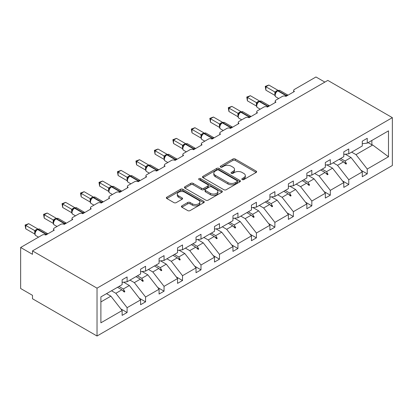 <?xml version="1.0" encoding="UTF-8"?>
<svg xmlns="http://www.w3.org/2000/svg" width="413" height="413" viewBox="0 0 413 413"><rect width="100%" height="100%" fill="white"/><g stroke="black" fill="none" stroke-linecap="round" stroke-linejoin="round"><path stroke-width="0.62" d="M242.178 179.583A1.151 0.666 0 0 0 243.804 179.583L256.153 172.453A1.642 0.95 0 0 0 256.633 171.782A1.642 0.95 0 0 0 256.153 171.111L235.229 159.031A1.642 0.95 0 0 0 232.906 159.031L220.557 166.16A1.151 0.666 0 0 0 220.222 166.63A1.151 0.666 0 0 0 220.557 167.1A1.151 0.666 0 0 0 222.184 167.1L223.784 166.181A5.261 3.036 0 0 1 231.223 166.181L232.963 167.188A5.261 3.036 0 0 1 234.507 169.335A5.261 3.036 0 0 1 232.963 171.483L231.368 172.402A1.151 0.666 0 0 0 231.027 172.871A1.151 0.666 0 0 0 231.368 173.341A1.151 0.666 0 0 0 232.994 173.341L234.589 172.422A5.261 3.036 0 0 1 242.028 172.422L243.773 173.429A5.261 3.036 0 0 1 245.317 175.571A5.261 3.036 0 0 1 243.773 177.719L242.178 178.643A1.151 0.666 0 0 0 241.837 179.113A1.151 0.666 0 0 0 242.178 179.583L242.178 178.643M181.88 205.87A1.642 0.95 0 0 0 181.4 206.541A1.642 0.95 0 0 0 181.88 207.212L187.75 210.604A1.642 0.95 0 0 0 190.073 210.604L203.79 202.685A1.642 0.95 0 0 0 204.27 202.014A1.642 0.95 0 0 0 203.79 201.343L182.871 189.262A1.642 0.95 0 0 0 180.543 189.262L166.831 197.182A1.642 0.95 0 0 0 166.346 197.853A1.642 0.95 0 0 0 166.831 198.524L173.919 202.618A1.642 0.95 0 0 0 176.243 202.618L182.112 199.226A1.642 0.95 0 0 0 182.592 198.56A1.642 0.95 0 0 0 182.112 197.889L178.597 195.855A4.398 2.54 0 0 1 177.311 194.064A4.398 2.54 0 0 1 180.022 191.715A4.398 2.54 0 0 1 184.817 192.267L198.591 200.217A4.398 2.54 0 0 1 199.877 202.014A4.398 2.54 0 0 1 197.161 204.358A4.398 2.54 0 0 1 192.37 203.81L190.073 202.484A1.642 0.95 0 0 0 187.75 202.484L181.88 205.87L181.88 207.212M392.35 117.659L97.029 288.16L97.029 336.017L392.35 165.515L392.35 117.659L327.814 80.401L32.493 250.903L32.493 254.32L20.65 247.485L42.203 235.043A2.514 1.451 180 0 1 45.755 235.043L54.279 230.118A2.514 1.451 0 0 1 53.545 229.096A2.514 1.451 0 0 1 54.279 228.069L60.675 224.378A2.514 1.451 180 0 1 64.227 224.378L72.75 219.453A2.514 1.451 0 0 1 72.017 218.431A2.514 1.451 0 0 1 72.75 217.403L79.146 213.712A2.514 1.451 180 0 1 82.698 213.712L91.227 208.792A2.514 1.451 0 0 1 90.488 207.765A2.514 1.451 0 0 1 91.227 206.737L97.618 203.046A2.514 1.451 180 0 1 101.17 203.046L109.698 198.126A2.514 1.451 0 0 1 108.96 197.099A2.514 1.451 0 0 1 109.698 196.072L116.089 192.381A2.514 1.451 180 0 1 119.646 192.381L128.169 187.461A2.514 1.451 0 0 1 127.436 186.433A2.514 1.451 0 0 1 128.169 185.411L134.566 181.715A2.514 1.451 180 0 1 138.118 181.715L146.641 176.795A2.514 1.451 0 0 1 145.908 175.768A2.514 1.451 0 0 1 146.641 174.745L153.037 171.054A2.514 1.451 180 0 1 156.589 171.054L165.112 166.129A2.514 1.451 0 0 1 164.379 165.102A2.514 1.451 0 0 1 165.112 164.08L171.509 160.389A2.514 1.451 180 0 1 175.06 160.389L183.589 155.464A2.514 1.451 0 0 1 182.851 154.441A2.514 1.451 0 0 1 183.589 153.414L189.98 149.723A2.514 1.451 180 0 1 193.532 149.723L202.06 144.798A2.514 1.451 0 0 1 201.322 143.776A2.514 1.451 0 0 1 202.06 142.748L208.451 139.057A2.514 1.451 180 0 1 212.008 139.057L220.532 134.137A2.514 1.451 0 0 1 219.799 133.11A2.514 1.451 0 0 1 220.532 132.083L226.928 128.391A2.514 1.451 180 0 1 230.48 128.391L239.003 123.472A2.514 1.451 0 0 1 238.27 122.444A2.514 1.451 0 0 1 239.003 121.417L245.399 117.726A2.514 1.451 180 0 1 248.951 117.726L257.475 112.806A2.514 1.451 0 0 1 256.741 111.778A2.514 1.451 0 0 1 257.475 110.756L263.871 107.06A2.514 1.451 180 0 1 267.423 107.06L275.951 102.14A2.514 1.451 0 0 1 275.213 101.113A2.514 1.451 0 0 1 275.951 100.091L282.342 96.399A2.514 1.451 180 0 1 285.894 96.399L294.423 91.474A2.514 1.451 0 0 1 293.684 90.447A2.514 1.451 0 0 1 294.423 89.425L315.971 76.983L324.855 82.11M97.029 288.16L32.493 250.903M223.898 189.732A1.642 0.95 0 0 0 226.221 189.732L239.938 181.813A1.642 0.95 0 0 0 240.418 181.142A1.642 0.95 0 0 0 239.938 180.471L219.019 168.396A1.642 0.95 0 0 0 216.691 168.396L202.979 176.31A1.642 0.95 0 0 0 202.494 176.981A1.642 0.95 0 0 0 202.979 177.652L223.898 189.732M199.427 179.831A1.151 0.666 0 0 1 200.594 179.996L200.594 178.628L221.864 190.909A1.642 0.95 0 0 1 222.344 191.58A1.642 0.95 0 0 1 221.864 192.251L208.147 200.166A1.642 0.95 0 0 1 205.824 200.166L184.905 188.091L184.905 186.748A1.642 0.95 0 0 0 184.42 187.419A1.642 0.95 0 0 0 184.905 188.091M184.905 186.748L190.775 183.357A1.642 0.95 0 0 1 193.098 183.357L201.58 188.256A1.642 0.95 0 0 0 203.908 188.256L207.801 186.01A1.642 0.95 0 0 0 208.281 185.339A1.642 0.95 0 0 0 207.801 184.668L198.968 179.567A1.151 0.666 0 0 1 198.632 179.097A1.151 0.666 0 0 1 199.34 178.483A1.151 0.666 0 0 1 200.594 178.628M100.886 301.934L110.88 296.162L122.129 310.55L100.886 322.816L100.886 296.906L122.129 284.64L122.129 279.823L127.106 276.953L127.106 281.769L122.129 282.389M120.818 308.872L127.106 312.502L127.106 307.68L140.601 299.89L129.352 285.497L123.647 282.203M111.505 290.778L115.857 293.292L127.106 307.68M127.106 281.769L140.601 273.974L140.601 269.157L145.577 266.287L145.577 271.104L140.601 271.723M139.289 298.207L145.577 301.836L145.577 297.014L159.077 289.224L147.828 274.831L142.118 271.537M129.976 280.112L134.328 282.626L145.577 297.014M145.577 271.104L159.077 263.313L159.077 258.492L164.049 255.621L164.049 260.438L159.077 261.057M157.761 287.541L164.049 291.17L164.049 286.348L177.549 278.558L166.3 264.165L160.59 260.871M148.448 269.446L152.8 271.96L164.049 286.348M164.049 260.438L177.549 252.648L177.549 247.826L182.52 244.955L182.52 249.777L177.549 250.397M176.232 276.875L182.52 280.504L182.52 275.688L196.02 267.892L184.771 253.499L179.061 250.206M166.919 258.781L171.271 261.295L182.52 275.688M182.52 249.777L196.02 241.982L196.02 237.16L200.992 234.29L200.992 239.112L196.02 239.731M194.704 266.209L200.992 269.839L200.992 265.022L214.492 257.227L203.242 242.839L197.538 239.54M185.391 248.115L189.743 250.629L200.992 265.022M200.992 239.112L214.492 231.316L214.492 226.494L219.468 223.624L219.468 228.446L214.492 229.065M213.18 255.544L219.468 259.178L219.468 254.356L232.963 246.561L221.714 232.173L216.009 228.874M203.867 237.454L208.219 239.963L219.468 254.356M219.468 228.446L232.963 220.65L232.963 215.834L237.94 212.958L237.94 217.78L232.963 218.4M231.652 244.878L237.94 248.512L237.94 243.691L251.44 235.895L240.19 221.507L234.481 218.209M222.339 226.789L226.691 229.298L237.94 243.691M237.94 217.78L251.44 209.985L251.44 205.168L256.411 202.298L256.411 207.114L251.44 207.734M250.123 234.217L256.411 237.847L256.411 233.025L269.911 225.235L258.662 210.842L252.952 207.548M240.81 216.123L245.162 218.637L256.411 233.025M256.411 207.114L269.911 199.319L269.911 194.502L274.882 191.632L274.882 196.449L269.911 197.068M268.595 223.552L274.882 227.181L274.882 222.359L288.382 214.569L277.133 200.176L271.424 196.882M259.281 205.457L263.633 207.971L274.882 222.359M274.882 196.449L288.382 188.658L288.382 183.837L293.354 180.966L293.354 185.783L288.382 186.402M287.066 212.886L293.354 216.515L293.354 211.693L306.854 203.903L295.605 189.51L289.9 186.217M277.753 194.791L282.105 197.306L293.354 211.693M293.354 185.783L306.854 177.993L306.854 173.171L311.83 170.301L311.83 175.122L306.854 175.742M305.543 202.22L311.83 205.85L311.83 201.033L325.33 193.238L314.076 178.844L308.372 175.551M296.229 184.126L300.581 186.64L311.83 201.033M311.83 175.122L325.33 167.327L325.33 162.505L330.302 159.635L330.302 164.457L325.33 165.076M324.014 191.555L330.302 195.184L330.302 190.367L343.802 182.572L332.553 168.179L326.843 164.885M314.701 173.46L319.053 175.974L330.302 190.367M330.302 164.457L343.802 156.661L343.802 151.839L348.773 148.969L348.773 153.791L343.802 154.41M342.485 180.889L348.773 184.523L348.773 179.701L362.273 171.906L362.273 176.728L367.245 173.858L367.245 169.036L388.488 156.77L372.696 145.004L371.865 144.798L371.865 140.461M333.172 162.799L337.524 165.308L348.773 179.701M348.773 153.791L362.273 145.995L362.273 141.179L367.245 138.303L367.245 143.125L362.273 143.745M360.957 170.223L367.245 173.858M351.644 152.134L355.996 154.643L367.245 169.036M20.65 247.485L20.65 288.506L32.493 295.341L32.493 298.759L97.029 336.017M110.88 296.162L106.528 293.648M127.106 312.502L122.129 315.372L122.129 310.55M145.577 301.836L140.601 304.706L140.601 299.89M164.049 291.17L159.077 294.041L159.077 289.224M182.52 280.504L177.549 283.375L177.549 278.558M200.992 269.839L196.02 272.714L196.02 267.892M219.468 259.178L214.492 262.048L214.492 257.227M237.94 248.512L232.963 251.383L232.963 246.561M256.411 237.847L251.44 240.717L251.44 235.895M274.882 227.181L269.911 230.051L269.911 225.235M293.354 216.515L288.382 219.386L288.382 214.569M311.83 205.85L306.854 208.72L306.854 203.903M330.302 195.184L325.33 198.059L325.33 193.238M348.773 184.523L343.802 187.394L343.802 182.572M367.245 143.125L388.488 130.859L388.488 156.77M118.98 286.462L123.332 288.971L129.352 285.497M115.857 293.292L121.876 289.812L124.256 292.058L124.85 291.712L123.332 288.971M117.524 287.298L121.876 289.812M137.452 275.796L141.804 278.31L147.828 274.831M134.328 282.626L140.348 279.147L142.728 281.392L143.321 281.052L141.804 278.31M135.996 276.638L140.348 279.147M155.923 265.131L160.275 267.645L166.3 264.165M152.8 271.96L158.824 268.481L161.199 270.727L161.793 270.386L160.275 267.645M154.472 265.972L158.824 268.481M174.394 254.465L178.746 256.979L184.771 253.499M171.271 261.295L177.296 257.82L179.676 260.061L180.264 259.72L178.746 256.979M172.944 255.306L177.296 257.82M192.871 243.799L197.223 246.313L203.242 242.839M189.743 250.629L195.767 247.155L198.147 249.395L198.736 249.054L197.223 246.313M191.415 244.641L195.767 247.155M211.342 233.133L215.694 235.647L221.714 232.173M208.219 239.963L214.239 236.489L216.619 238.729L217.212 238.389L215.694 235.647M209.887 233.975L214.239 236.489M229.814 222.473L234.166 224.982L240.19 221.507M226.691 229.298L232.71 225.823L235.09 228.064L235.684 227.723L234.166 224.982M228.358 223.309L232.71 225.823M248.285 211.807L252.637 214.316L258.662 210.842M245.162 218.637L251.187 215.158L253.561 217.403L254.155 217.057L252.637 214.316M246.835 212.643L251.187 215.158M266.757 201.141L271.109 203.655L277.133 200.176M263.633 207.971L269.658 204.492L272.038 206.737L272.626 206.392L271.109 203.655M265.306 201.983L269.658 204.492M285.233 190.476L289.585 192.99L295.605 189.51M282.105 197.306L288.129 193.826L290.509 196.072L291.103 195.731L289.585 192.99M283.777 191.317L288.129 193.826M303.705 179.81L308.057 182.324L314.076 178.844M300.581 186.64L306.601 183.16L308.981 185.406L309.574 185.065L308.057 182.324M302.249 180.651L306.601 183.16M322.176 169.144L326.528 171.658L332.553 168.179M319.053 175.974L325.072 172.5L327.452 174.74L328.046 174.4L326.528 171.658M320.72 169.986L325.072 172.5M340.648 158.478L345 160.993L351.024 157.518L345.314 154.219M337.524 165.308L343.549 161.834L345.924 164.075L346.517 163.734L345 160.993M339.197 159.32L343.549 161.834M351.024 157.518L362.273 171.906M355.996 154.643L372.696 145.004M368.107 142.63L371.865 144.798M344.055 162.314L346.517 163.734M325.583 172.98L328.046 174.4M307.112 183.64L309.574 185.065M288.641 194.306L291.103 195.731M270.164 204.972L272.626 206.392M251.693 215.638L254.155 217.057M233.221 226.303L235.684 227.723M214.75 236.969L217.212 238.389M196.278 247.635L198.736 249.054M177.802 258.295L180.264 259.72M159.33 268.961L161.793 270.386M140.859 279.627L143.321 281.052M122.387 290.293L124.85 291.712M242.637 179.748L243.773 179.087A5.261 3.036 0 0 0 245.317 176.94L245.317 175.571M234.507 169.335L234.507 170.698A5.261 3.036 0 0 1 232.963 172.846L231.827 173.506M256.132 172.464L235.229 160.399A1.642 0.95 0 0 0 232.906 160.399L221.017 167.265M239.938 180.471L239.938 181.813L219.019 169.758A1.642 0.95 0 0 0 216.691 169.758L203 177.667M237.031 181.612A1.151 0.666 0 0 0 237.372 181.142A1.151 0.666 0 0 0 237.031 180.672L218.668 170.073A1.151 0.666 0 0 0 217.042 170.073L215.354 171.044A5.261 3.036 0 0 0 213.815 173.192A5.261 3.036 0 0 0 215.354 175.339L227.909 182.587A5.261 3.036 0 0 0 235.348 182.587L237.031 181.612L237.031 182.98A1.151 0.666 0 0 0 237.372 182.51L237.372 181.142M213.815 173.192L213.815 174.56A5.261 3.036 0 0 0 215.354 176.707L215.354 175.339M237.031 182.98L235.348 183.955A5.261 3.036 0 0 1 227.909 183.955L215.354 176.707M184.926 188.101L190.775 184.725L190.775 183.357M208.281 185.339L208.281 186.707A1.642 0.95 0 0 1 207.801 187.378L203.908 189.624A1.642 0.95 0 0 1 201.58 189.624L193.098 184.725A1.642 0.95 0 0 0 190.775 184.725M200.594 179.996L221.843 192.262M210.387 193.341A4.398 2.54 0 0 0 215.178 193.888A4.398 2.54 0 0 0 217.894 191.544A4.398 2.54 0 0 0 216.603 189.748L211.75 186.95A1.642 0.95 0 0 0 209.427 186.95L205.535 189.195A1.642 0.95 0 0 0 205.054 189.866A1.642 0.95 0 0 0 205.535 190.538L210.387 193.341L210.387 194.709A4.398 2.54 0 0 0 215.178 195.256A4.398 2.54 0 0 0 217.894 192.912L217.894 191.544M205.054 189.866L205.054 191.234A1.642 0.95 0 0 0 205.535 191.906L205.535 190.538M210.387 194.709L205.535 191.906M199.877 202.014L199.877 203.382A4.398 2.54 0 0 1 197.161 205.726A4.398 2.54 0 0 1 192.37 205.178L190.073 203.852A1.642 0.95 0 0 0 187.75 203.852L181.901 207.228M177.311 194.064L177.311 195.426A4.398 2.54 0 0 0 178.597 197.223L178.597 195.855M182.092 199.242L178.597 197.223M203.769 202.695L182.871 190.63A1.642 0.95 0 0 0 180.543 190.63L166.852 198.534M265.884 90.179L265.234 86.384L265.884 86.756L268.842 85.047L277.887 90.266L274.924 91.975L265.884 86.756L265.884 90.179L274.872 95.362L274.872 91.944M277.577 90.746A0.836 0.485 -120 0 1 277.691 90.628L279.911 90.493A3.598 2.08 120 0 0 278.109 90.674A0.836 0.485 -120 0 0 277.691 90.628L277.335 90.834A0.836 0.485 60 0 0 277.221 90.953L275.321 93.266C274.722 95.114 274.934 96.337 275.956 96.936L278.682 98.511M275.91 92.615L274.924 91.975M265.234 86.384L268.842 85.047M247.413 100.839L246.762 97.045L247.413 97.422L250.371 95.713L259.41 100.932L256.452 102.641L247.413 97.422L247.413 100.839L256.401 106.027L256.401 102.61M259.106 101.412A0.836 0.485 -120 0 1 259.219 101.293L261.439 101.159A3.598 2.08 120 0 0 259.638 101.335A0.836 0.485 -120 0 0 259.219 101.293L258.863 101.5A0.836 0.485 60 0 0 258.75 101.619L257.805 102.383M268.331 106.539A0.836 0.485 -120 0 0 267.929 106.12L259.638 101.335L259.281 101.541A0.836 0.485 60 0 0 258.863 101.5L256.85 103.931C256.251 105.78 256.463 107.003 257.485 107.602L260.211 109.177M257.433 103.276L256.452 102.641M246.762 97.045L250.371 95.713M228.941 111.505L228.291 107.71L228.941 108.087L231.899 106.378L240.939 111.598L237.976 113.307L228.941 108.087L228.941 111.505L237.924 116.693L237.924 113.276M240.634 112.078A0.836 0.485 -120 0 1 240.748 111.959L242.968 111.825A3.598 2.08 120 0 0 241.166 112A0.836 0.485 -120 0 0 240.748 111.959L240.392 112.166A0.836 0.485 60 0 0 240.278 112.284L238.378 114.597A1.843 1.337 18 0 0 237.919 113.301M238.962 113.942L237.976 113.307M228.291 107.71L231.899 106.378M210.465 122.171L209.814 118.376L210.465 118.753L213.428 117.044L222.468 122.263L219.504 123.972L210.465 118.753L210.465 122.171L219.453 127.359L219.448 123.962A1.843 1.337 18 0 1 219.897 125.273L220.49 124.607L219.504 123.972M222.163 122.744A0.836 0.485 -120 0 1 222.277 122.625L224.491 122.491A3.598 2.08 120 0 0 222.695 122.666A0.836 0.485 -120 0 0 222.277 122.625L221.92 122.831A0.836 0.485 60 0 0 221.807 122.95L220.862 123.714L220.49 124.607M209.814 118.376L213.428 117.044M191.993 132.836L191.343 129.042L191.993 129.419L194.957 127.71L203.996 132.929L201.033 134.638L191.993 129.419L191.993 132.836L200.981 138.025L200.981 134.607M203.686 133.409A0.836 0.485 -120 0 1 203.8 133.291L206.02 133.151A3.598 2.08 120 0 0 204.218 133.332A0.836 0.485 -120 0 0 203.8 133.291L203.449 133.497A0.836 0.485 60 0 0 203.335 133.616L201.43 135.923C200.837 137.772 201.048 138.995 202.065 139.594L204.796 141.169M202.019 135.273L201.033 134.638M191.343 129.042L194.957 127.71M173.522 143.502L172.871 139.708L173.522 140.084L176.48 138.376L185.525 143.59L182.561 145.304L173.522 140.084L173.522 143.502L182.51 148.69L182.51 145.273M185.215 144.075A0.836 0.485 -120 0 1 185.329 143.956L187.548 143.817A3.598 2.08 120 0 0 185.747 143.998A0.836 0.485 -120 0 0 185.329 143.956L184.972 144.163A0.836 0.485 60 0 0 184.859 144.276L182.959 146.589C182.36 148.437 182.572 149.661 183.594 150.26L186.32 151.834M183.542 145.939L182.561 145.304M172.871 139.708L176.48 138.376M155.051 154.168L154.4 150.373L155.051 150.75L158.009 149.036L167.048 154.256L164.09 155.969L155.051 150.75L155.051 154.168L164.033 159.356L164.033 155.938M166.744 154.741A0.836 0.485 -120 0 1 166.857 154.622L169.077 154.483A3.598 2.08 120 0 0 167.275 154.663A0.836 0.485 -120 0 0 166.857 154.622L166.501 154.823A0.836 0.485 60 0 0 166.387 154.942L164.488 157.255C163.889 159.103 164.1 160.327 165.123 160.925L167.848 162.5M165.071 156.604L164.09 155.969M154.4 150.373L158.009 149.036M136.579 164.833L135.929 161.039L136.579 161.411L139.537 159.702L148.577 164.921L145.613 166.63L136.579 161.411L136.579 164.833L145.562 170.022L145.562 166.599M148.272 165.401A0.836 0.485 -120 0 1 148.386 165.288L150.606 165.148A3.598 2.08 120 0 0 148.804 165.329A0.836 0.485 -120 0 0 148.386 165.288L148.03 165.489A0.836 0.485 60 0 0 147.916 165.608L146.011 167.921C145.417 169.769 145.629 170.992 146.646 171.591L149.377 173.166M146.6 167.27L145.613 166.63M135.929 161.039L139.537 159.702M118.103 175.494L117.452 171.7L118.103 172.076L121.066 170.368L130.105 175.587L127.142 177.296L118.103 172.076L118.103 175.494L127.09 180.682L127.09 177.265M129.796 176.067A0.836 0.485 -120 0 1 129.914 175.948L132.129 175.814A3.598 2.08 120 0 0 130.332 175.99A0.836 0.485 -120 0 0 129.914 175.948L129.558 176.155A0.836 0.485 60 0 0 129.445 176.274L127.54 178.586A1.843 1.337 18 0 0 127.085 177.291M128.128 177.931L127.142 177.296M117.452 171.7L121.066 170.368M99.631 186.16L98.981 182.365L99.631 182.742L102.594 181.033L111.634 186.253L108.671 187.961L99.631 182.742L99.631 186.16L108.619 191.348L108.619 187.93M111.324 186.733A0.836 0.485 -120 0 1 111.438 186.614L113.658 186.48A3.598 2.08 120 0 0 111.856 186.655A0.836 0.485 -120 0 0 111.438 186.614L111.087 186.821A0.836 0.485 60 0 0 110.968 186.939L110.028 187.703M120.55 191.859A0.836 0.485 -120 0 0 120.147 191.441L111.856 186.655L111.505 186.862A0.836 0.485 60 0 0 111.087 186.821L109.068 189.252A1.843 1.337 18 0 0 108.609 187.956M109.657 188.596L108.671 187.961M98.981 182.365L102.594 181.033M81.16 196.825L80.509 193.031L81.16 193.408L84.118 191.699L93.162 196.918L90.199 198.627L81.16 193.408L81.16 196.825L90.148 202.014L90.148 198.596M92.853 197.399A0.836 0.485 -120 0 1 92.966 197.28L95.186 197.146A3.598 2.08 120 0 0 93.384 197.321A0.836 0.485 -120 0 0 92.966 197.28L92.61 197.486A0.836 0.485 60 0 0 92.497 197.605L90.597 199.918A1.843 1.337 18 0 0 90.137 198.617M91.18 199.262L90.199 198.627M80.509 193.031L84.118 191.699M62.688 207.491L62.038 203.697L62.688 204.074L65.646 202.365L74.686 207.584L71.728 209.293L62.688 204.074L62.688 207.491L71.671 212.68L71.671 209.262M74.381 208.064A0.836 0.485 -120 0 1 74.495 207.946L76.715 207.806A3.598 2.08 120 0 0 74.913 207.987A0.836 0.485 -120 0 0 74.495 207.946L74.139 208.152A0.836 0.485 60 0 0 74.025 208.271L72.125 210.578C71.526 212.432 71.738 213.65 72.755 214.249L75.486 215.823M72.709 209.928L71.728 209.293M62.038 203.697L65.646 202.365M44.217 218.157L43.561 214.362L44.217 214.739L47.175 213.031L56.214 218.245L53.251 219.959L44.217 214.739L44.217 218.157L53.2 223.345L53.2 219.928M55.91 218.73A0.836 0.485 -120 0 1 56.023 218.611L58.238 218.472A3.598 2.08 120 0 0 56.442 218.653A0.836 0.485 -120 0 0 56.023 218.611L55.667 218.818A0.836 0.485 60 0 0 55.554 218.936L53.649 221.244M54.237 220.594L53.251 219.959M43.561 214.362L47.175 213.031M25.74 228.823L25.09 225.028L25.74 225.405L28.703 223.691L37.743 228.91L34.78 230.624L25.74 225.405L25.74 228.823L34.728 234.011L34.728 230.593M37.433 229.396A0.836 0.485 -120 0 1 37.547 229.277L39.767 229.138A3.598 2.08 120 0 0 37.97 229.318A0.836 0.485 -120 0 0 37.547 229.277L37.196 229.478A0.836 0.485 60 0 0 37.082 229.597L35.177 231.91C34.584 233.758 34.795 234.982 35.812 235.58L38.543 237.155M35.766 231.259L34.78 230.624M25.09 225.028L28.703 223.691M243.773 179.087L243.773 177.719M231.368 173.341L231.368 172.402M232.963 172.846L232.963 171.483M220.557 167.1L220.557 166.16M232.906 160.399L232.906 159.031M235.229 160.399L235.229 159.031M256.153 172.453L256.153 171.111M202.979 177.652L202.979 176.31M216.691 169.758L216.691 168.396M219.019 169.758L219.019 168.396M227.909 183.955L227.909 182.587M235.348 183.955L235.348 182.587M193.098 184.725L193.098 183.357M201.58 189.624L201.58 188.256M203.908 189.624L203.908 188.256M207.801 187.378L207.801 186.01M221.864 192.251L221.864 190.909M187.75 203.852L187.75 202.484M190.073 203.852L190.073 202.484M192.37 205.178L192.37 203.81M182.112 199.226L182.112 197.889M166.831 198.524L166.831 197.182M180.543 190.63L180.543 189.262M182.871 190.63L182.871 189.262M203.79 202.685L203.79 201.343M286.803 95.873A0.836 0.485 -120 0 0 286.4 95.46A3.598 2.08 -60 0 1 287.995 95.186M285.362 96.162A3.598 2.08 -60 0 1 286.044 95.661L286.4 95.46L278.109 90.674L277.753 90.875A3.598 2.08 120 0 0 275.208 95.284A3.598 2.08 120 0 0 275.956 96.936M276.282 91.722L277.335 90.834A0.836 0.485 60 0 1 277.753 90.875L286.044 95.661A0.836 0.485 60 0 1 286.446 96.079M276.947 91.097A1.843 1.063 60 0 1 276.405 90.917M276.7 91.299A1.843 1.063 60 0 1 276.049 91.123M275.316 93.276A1.843 1.337 18 0 0 274.862 91.97M266.891 106.828A3.598 2.08 -60 0 1 267.572 106.327L267.929 106.12A3.598 2.08 -60 0 1 269.524 105.852M267.975 106.745A0.836 0.485 60 0 0 267.572 106.327L259.281 101.541A3.598 2.08 120 0 0 256.736 105.95A3.598 2.08 120 0 0 257.485 107.602M258.476 101.758A1.843 1.063 60 0 1 257.934 101.583M258.228 101.965A1.843 1.063 60 0 1 257.578 101.789M256.845 103.942A1.843 1.337 18 0 0 256.39 102.636M249.86 117.204A0.836 0.485 -120 0 0 249.452 116.786A3.598 2.08 -60 0 1 251.052 116.518M248.419 117.493A3.598 2.08 -60 0 1 249.101 116.993L249.452 116.786L241.166 112L240.81 112.207A3.598 2.08 120 0 0 238.265 116.616A3.598 2.08 120 0 0 239.008 118.263L241.739 119.842M239.334 113.048L240.392 112.166A0.836 0.485 60 0 1 240.81 112.207L249.101 116.993A0.836 0.485 60 0 1 249.504 117.411M239.999 112.424A1.843 1.063 60 0 1 239.463 112.248M239.752 112.63A1.843 1.063 60 0 1 239.106 112.455M231.383 127.87A0.836 0.485 -120 0 0 230.981 127.452A3.598 2.08 -60 0 1 232.576 127.178M229.948 128.159A3.598 2.08 -60 0 1 230.624 127.658L230.981 127.452L222.695 122.666L222.339 122.873A3.598 2.08 120 0 0 219.793 127.281A3.598 2.08 120 0 0 220.537 128.928L223.268 130.503M220.862 123.714L221.92 122.831A0.836 0.485 60 0 1 222.339 122.873L230.624 127.658A0.836 0.485 60 0 1 231.032 128.071M221.528 123.089A1.843 1.063 60 0 1 220.991 122.914M221.28 123.296A1.843 1.063 60 0 1 220.635 123.12M212.912 138.536A0.836 0.485 -120 0 0 212.509 138.118A3.598 2.08 -60 0 1 214.104 137.844L206.02 133.151M211.471 138.825A3.598 2.08 -60 0 1 212.153 138.324L212.509 138.118L204.218 133.332L203.867 133.538A3.598 2.08 120 0 0 201.317 137.947A3.598 2.08 120 0 0 202.065 139.594M202.391 134.38L203.449 133.497A0.836 0.485 60 0 1 203.867 133.538L212.153 138.324A0.836 0.485 60 0 1 212.556 138.737M203.057 133.755A1.843 1.063 60 0 1 202.515 133.58M202.809 133.957A1.843 1.063 60 0 1 202.163 133.786M201.425 135.939A1.843 1.337 18 0 0 200.971 134.628M194.44 149.196A0.836 0.485 -120 0 0 194.038 148.783A3.598 2.08 -60 0 1 195.633 148.51M193 149.485A3.598 2.08 -60 0 1 193.682 148.99L194.038 148.783L185.747 143.998L185.391 144.204A3.598 2.08 120 0 0 182.845 148.613A3.598 2.08 120 0 0 183.594 150.26M183.919 145.046L184.972 144.163A0.836 0.485 60 0 1 185.391 144.204L193.682 148.99A0.836 0.485 60 0 1 194.084 149.403M184.585 144.421A1.843 1.063 60 0 1 184.043 144.245M184.337 144.622A1.843 1.063 60 0 1 183.687 144.447M182.954 146.605A1.843 1.337 18 0 0 182.5 145.293M175.969 159.862A0.836 0.485 -120 0 0 175.566 159.449A3.598 2.08 -60 0 1 177.162 159.175M174.529 160.151A3.598 2.08 -60 0 1 175.21 159.65L175.566 159.449L167.275 154.663L166.919 154.865A3.598 2.08 120 0 0 164.374 159.279A3.598 2.08 120 0 0 165.123 160.925M165.443 155.711L166.501 154.823A0.836 0.485 60 0 1 166.919 154.865L175.21 159.65A0.836 0.485 60 0 1 175.613 160.068M166.114 155.087A1.843 1.063 60 0 1 165.572 154.911M165.866 155.288A1.843 1.063 60 0 1 165.215 155.112M164.482 157.265A1.843 1.337 18 0 0 164.028 155.959M157.498 170.528A0.836 0.485 -120 0 0 157.09 170.115A3.598 2.08 -60 0 1 158.69 169.841M156.057 170.817A3.598 2.08 -60 0 1 156.739 170.316L157.09 170.115L148.804 165.329L148.448 165.53A3.598 2.08 120 0 0 145.903 169.939A3.598 2.08 120 0 0 146.646 171.591M146.971 166.372L148.03 165.489A0.836 0.485 60 0 1 148.448 165.53L156.739 170.316A0.836 0.485 60 0 1 157.141 170.734M147.637 165.752A1.843 1.063 60 0 1 147.1 165.572M147.389 165.954A1.843 1.063 60 0 1 146.744 165.778M146.011 167.931A1.843 1.337 18 0 0 145.557 166.625M139.021 181.193A0.836 0.485 -120 0 0 138.618 180.775A3.598 2.08 -60 0 1 140.214 180.507M137.586 181.483A3.598 2.08 -60 0 1 138.262 180.982L138.618 180.775L130.332 175.99L129.976 176.196A3.598 2.08 120 0 0 127.431 180.605A3.598 2.08 120 0 0 128.175 182.257L130.906 183.831M128.5 177.038L129.558 176.155A0.836 0.485 60 0 1 129.976 176.196L138.262 180.982A0.836 0.485 60 0 1 138.67 181.4M129.166 176.413A1.843 1.063 60 0 1 128.629 176.237M128.918 176.619A1.843 1.063 60 0 1 128.273 176.444M119.109 192.148A3.598 2.08 -60 0 1 119.791 191.647L120.147 191.441A3.598 2.08 -60 0 1 121.742 191.173M120.193 192.066A0.836 0.485 60 0 0 119.791 191.647L111.505 186.862A3.598 2.08 120 0 0 108.955 191.271A3.598 2.08 120 0 0 109.703 192.917L112.434 194.497M110.694 187.079A1.843 1.063 60 0 1 110.152 186.903M110.447 187.285A1.843 1.063 60 0 1 109.801 187.11M102.078 202.525A0.836 0.485 -120 0 0 101.675 202.107A3.598 2.08 -60 0 1 103.271 201.833M100.638 202.814A3.598 2.08 -60 0 1 101.319 202.313L101.675 202.107L93.384 197.321L93.028 197.528A3.598 2.08 120 0 0 90.483 201.936A3.598 2.08 120 0 0 91.232 203.583L93.957 205.158M91.552 198.369L92.61 197.486A0.836 0.485 60 0 1 93.028 197.528L101.319 202.313A0.836 0.485 60 0 1 101.722 202.726M92.223 197.744A1.843 1.063 60 0 1 91.681 197.569M91.975 197.951A1.843 1.063 60 0 1 91.325 197.775M83.607 213.191A0.836 0.485 -120 0 0 83.204 212.772A3.598 2.08 -60 0 1 84.799 212.499M82.166 213.48A3.598 2.08 -60 0 1 82.848 212.979L83.204 212.772L74.913 207.987L74.557 208.193A3.598 2.08 120 0 0 72.012 212.602A3.598 2.08 120 0 0 72.755 214.249M73.08 209.035L74.139 208.152A0.836 0.485 60 0 1 74.557 208.193L82.848 212.979A0.836 0.485 60 0 1 83.25 213.392M73.751 208.41A1.843 1.063 60 0 1 73.209 208.235M73.504 208.611A1.843 1.063 60 0 1 72.853 208.441M72.12 210.594A1.843 1.337 18 0 0 71.666 209.283M65.135 223.851A0.836 0.485 -120 0 0 64.727 223.438A3.598 2.08 -60 0 1 66.328 223.165M63.695 224.14A3.598 2.08 -60 0 1 64.376 223.645L64.727 223.438L56.442 218.653L56.085 218.859A3.598 2.08 120 0 0 53.54 223.268A3.598 2.08 120 0 0 54.284 224.915L57.015 226.489M54.609 219.701L55.667 218.818A0.836 0.485 60 0 1 56.085 218.859L64.376 223.645A0.836 0.485 60 0 1 64.779 224.058M55.275 219.076A1.843 1.063 60 0 1 54.738 218.9M55.027 219.277A1.843 1.063 60 0 1 54.382 219.102M53.649 221.26A1.843 1.337 18 0 0 53.194 219.948M46.659 234.517A0.836 0.485 -120 0 0 46.256 234.104A3.598 2.08 -60 0 1 47.851 233.83M45.218 234.806A3.598 2.08 -60 0 1 45.9 234.305L46.256 234.104L37.97 229.318L37.614 229.52A3.598 2.08 120 0 0 35.069 233.934A3.598 2.08 120 0 0 35.812 235.58M36.137 230.366L37.196 229.478A0.836 0.485 60 0 1 37.614 229.52L45.9 234.305A0.836 0.485 60 0 1 46.308 234.723M36.803 229.742A1.843 1.063 60 0 1 36.267 229.566M36.556 229.943A1.843 1.063 60 0 1 35.91 229.767M35.172 231.92A1.843 1.337 18 0 0 34.723 230.614M293.684 91.898L293.684 90.447M275.213 102.563L275.213 101.113M256.741 113.229L256.741 111.778M238.27 123.895L238.27 122.444M219.799 134.561L219.799 133.11M201.322 145.226L201.322 143.776M182.851 155.892L182.851 154.441M164.379 166.553L164.379 165.102M145.908 177.218L145.908 175.768M127.436 187.884L127.436 186.433M108.96 198.55L108.96 197.099M90.488 209.215L90.488 207.765M72.017 219.881L72.017 218.431M53.545 230.547L53.545 229.096M279.911 90.493L288.016 95.171M261.439 101.159L269.544 105.836M242.968 111.825L251.073 116.502M238.378 114.597C237.78 116.445 237.991 117.669 239.008 118.263M224.491 122.491L232.596 127.168M219.902 125.263C219.308 127.111 219.52 128.335 220.537 128.928M187.548 143.817L195.654 148.499M169.077 154.483L177.182 159.165M150.606 165.148L158.711 169.826M132.129 175.814L140.234 180.491M127.54 178.586C126.946 180.435 127.158 181.658 128.175 182.257M113.658 186.48L121.763 191.157M109.068 189.252C108.474 191.1 108.681 192.324 109.703 192.917M95.186 197.146L103.291 201.823M90.597 199.918C89.998 201.766 90.21 202.989 91.232 203.583M76.715 207.806L84.82 212.489M58.238 218.472L66.348 223.154M53.654 221.244C53.055 223.092 53.267 224.316 54.284 224.915M39.767 229.138L47.872 233.82"/></g></svg>
